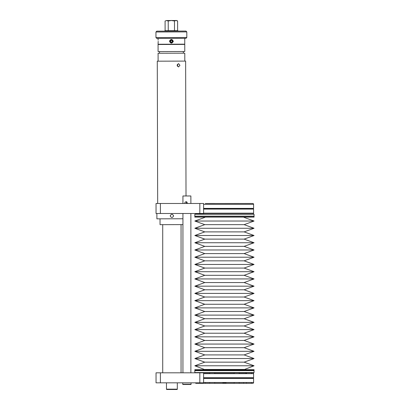 <?xml version="1.0" encoding="UTF-8"?>
<svg xmlns="http://www.w3.org/2000/svg" width="410" height="410" viewBox="0 0 410 410"><rect width="100%" height="100%" fill="white"/><g stroke="black" fill="none" stroke-linecap="round" stroke-linejoin="round"><path stroke-width="0.61" d="M224.444 213.994L246.548 213.994M194.832 214.24L254.056 214.24L254.056 216.167L194.832 216.167L194.832 214.24M254.056 216.167L194.832 216.167M195.165 216.362L253.723 216.362M254.056 216.552L254.056 217.121L194.832 217.121L194.827 216.552M243.97 217.121L204.918 217.121M204.918 217.356L194.832 221.031L204.769 224.649L194.832 228.267L204.769 231.886L194.832 235.504L204.769 239.122L194.832 242.746L204.769 246.364L194.832 249.982L204.769 253.6L194.832 257.219L204.769 260.837L194.832 264.455L204.769 268.073L194.832 271.692L204.769 275.31L194.832 278.928L204.769 282.546L194.832 286.17L204.769 289.788L194.832 293.406L254.056 293.406L244.119 289.788L204.769 289.788M244.119 289.788L254.056 286.17L244.119 282.546L254.056 278.928L244.119 275.31L254.056 271.692L244.119 268.073L254.056 264.455L244.119 260.837L254.056 257.219L244.119 253.6L254.056 249.982L244.119 246.364L254.056 242.746L244.119 239.122L254.056 235.504L244.119 231.886L254.056 228.267L244.119 224.649L254.056 221.031L243.97 217.356M254.056 293.406L244.119 297.024L204.769 297.024L194.832 293.406M204.769 297.024L194.832 300.643L204.769 304.261L194.832 307.879L204.769 311.497L194.832 315.116L204.769 318.734L194.832 322.352L204.769 325.97L194.832 329.594L204.769 333.212L194.832 336.83L204.769 340.449L194.832 344.067L204.769 347.685L194.832 351.303L204.769 354.922L194.832 358.54L204.769 362.158L194.832 365.776L204.918 369.687M243.97 369.687L254.056 365.776L244.119 362.158L254.056 358.54L244.119 354.922L254.056 351.303L244.119 347.685L254.056 344.067L244.119 340.449L254.056 336.83L244.119 333.212L254.056 329.594L244.119 325.97L254.056 322.352L244.119 318.734L254.056 315.116L244.119 311.497L254.056 307.879L244.119 304.261L254.056 300.643L244.119 297.024M194.832 369.687L254.056 369.687L254.056 370.256L194.827 370.256L194.832 369.687M194.827 370.256L254.056 370.256M253.723 370.445L254.056 370.64L254.056 372.567L194.832 372.567L194.832 370.64L195.165 370.445M194.832 370.64L254.056 370.64M234.182 373.582L214.707 373.582M209.7 373.582L203.591 373.582M239.189 373.582L245.713 373.582L246.482 372.818L203.591 372.818L252.765 372.818L246.425 372.818L246.425 373.654M252.765 372.818A0.835 0.835 0 0 1 253.595 373.654L253.595 377.723L203.591 377.723M203.591 378.071L253.18 378.071L253.595 377.723M253.18 378.071L253.595 378.42L203.591 378.42M195.36 382.827A0.835 0.835 0 0 0 196.123 383.329L252.765 383.329A0.835 0.835 0 0 0 253.595 382.494L253.595 378.42M196.123 383.329L222.743 383.329C222.066 382.679 226.817 382.679 226.146 383.329L234.182 383.329L234.182 382.494M252.765 383.329L222.743 383.329L224.444 382.658L226.146 383.329M239.189 382.494L239.189 383.329L243.745 383.329L239.189 383.299M205.256 382.494L205.138 383.329L209.7 383.329L209.7 382.494M214.707 382.494L214.707 383.329L222.743 383.329M214.707 383.299L234.182 383.299M205.256 383.299L209.7 383.299M205.256 203.509L252.765 203.483A0.835 0.835 0 0 1 253.595 204.318L253.595 208.388L203.591 208.388M214.707 203.483L209.7 203.483M203.591 208.736L253.18 208.736L253.595 208.388M253.18 208.736L253.595 209.09L203.591 209.09M195.36 213.492A0.835 0.835 0 0 0 196.123 213.994L252.765 213.994A0.835 0.835 0 0 0 253.595 213.159L253.595 209.09M204.918 369.451L243.97 369.451M254.056 365.776L194.832 365.776M244.119 362.158L204.769 362.158M254.056 358.54L194.832 358.54M244.119 354.922L204.769 354.922M254.056 351.303L194.832 351.303M244.119 347.685L204.769 347.685M254.056 344.067L194.832 344.067M244.119 340.449L204.769 340.449M254.056 336.83L194.832 336.83M244.119 333.212L204.769 333.212M254.056 329.594L194.832 329.594M244.119 325.97L204.769 325.97M254.056 322.352L194.832 322.352M244.119 318.734L204.769 318.734M254.056 315.116L194.832 315.116M244.119 311.497L204.769 311.497M254.056 307.879L194.832 307.879M244.119 304.261L204.769 304.261M254.056 300.643L194.832 300.643M254.056 286.17L194.832 286.17M244.119 282.546L204.769 282.546M254.056 278.928L194.832 278.928M244.119 275.31L204.769 275.31M254.056 271.692L194.832 271.692M244.119 268.073L204.769 268.073M254.056 264.455L194.832 264.455M244.119 260.837L204.769 260.837M254.056 257.219L194.832 257.219M244.119 253.6L204.769 253.6M254.056 249.982L194.832 249.982M244.119 246.364L204.769 246.364M254.056 242.746L194.832 242.746M244.119 239.122L204.769 239.122M254.056 235.504L194.832 235.504M244.119 231.886L204.769 231.886M254.056 228.267L194.832 228.267M244.119 224.649L204.769 224.649M254.056 221.031L194.832 221.031M186.806 31.898L186.822 37.489L155.959 37.576L155.943 31.985L186.806 31.898L185.971 31.068L156.774 31.15L155.943 31.985M164.907 31.129L164.907 30.709L177.837 30.673L177.837 31.093M165.081 21.018L166.644 20.531L165.081 21.018L165.112 30.709M168.238 30.699L168.213 21.007L166.434 20.541M168.213 21.007L171.344 20.515L174.475 20.992L174.501 30.683M174.475 20.992L176.039 20.5L177.602 20.982L177.632 30.673M177.135 20.746L176.32 20.52M166.644 20.531L176.766 20.5L177.602 20.982M186.822 37.489L185.991 38.325L156.794 38.407L185.991 38.325M156.794 38.407L155.959 37.576M158.045 38.407L158.132 40.154M158.188 41.323L158.065 44.244L184.756 44.167L184.741 38.33M169.525 41.292C170.78 43.711 172.036 43.706 173.276 41.282C172.021 38.863 170.77 38.868 169.525 41.292A1.876 1.876 0 0 1 169.571 40.872M158.065 44.495L184.756 44.418L184.777 51.506L158.086 51.583L158.065 44.495M183.362 53.182L183.357 51.511M159.5 51.578L159.505 53.249M158.111 61.177L158.091 53.254L184.782 53.177L184.802 61.1M157.681 203.483L157.276 61.177L185.638 61.1L186.022 195.975M156.041 203.483L203.591 203.483L203.591 213.492L156.041 213.492L156.041 203.483M160.397 213.492L160.397 203.483M199.829 213.492L199.829 203.483M186.14 203.483A0.835 0.82 -90 0 0 185.709 201.94A0.835 0.82 -90 0 0 185.274 203.483M156.876 213.492L156.892 218.837L182.937 218.766M170.242 215.686A1.671 1.671 0 0 0 170.232 215.88C171.334 213.723 172.446 213.723 173.568 215.87C172.461 218.028 171.349 218.028 170.232 215.88A1.671 1.671 0 0 0 170.242 216.075M173.558 216.065A1.671 1.671 0 0 0 173.553 215.675M182.937 224.603L160.038 224.67L160.018 218.827M181.056 224.608L181.056 372.818M162.724 372.818L162.724 224.659M199.829 382.827L156.041 382.827L156.041 372.818L203.591 372.818L203.591 382.827L199.829 382.827L199.829 372.818M160.397 382.827L160.397 372.818M177.315 382.827L177.315 389.162A0.338 0.338 0 0 1 176.976 389.5L166.808 389.5A0.338 0.338 0 0 1 166.47 389.162L166.47 382.827M191.075 382.827L191.075 384.226A0.272 0.272 0 0 1 190.804 384.493L183.009 384.493A0.272 0.272 0 0 1 182.737 384.226L182.737 382.827M182.937 203.483L182.937 195.975L190.875 195.975L190.875 203.483M185.602 201.945L186.217 201.73L187.267 202.771L186.98 203.483M186.145 201.94L186.473 201.761M177.371 64.288L177.638 65.293L177.376 66.297M179.954 65.287L178.565 66.958L177.064 65.293L178.555 63.622L179.954 65.287M173.23 41.697A1.876 1.876 0 0 0 173.276 41.282M172.779 41.282A1.379 1.379 0 0 1 171.406 42.66A1.379 1.379 0 0 1 170.027 41.292A1.379 1.379 0 0 1 171.395 39.908A1.379 1.379 0 0 1 172.779 41.282M170.094 41.292A1.312 1.312 0 0 0 171.406 42.594A1.312 1.312 0 0 0 172.712 41.282A1.312 1.312 0 0 0 171.395 39.975A1.312 1.312 0 0 0 170.094 41.292A1.312 1.312 0 0 0 171.406 42.594A1.312 1.312 0 0 0 172.712 41.282A1.312 1.312 0 0 0 171.395 39.975A1.312 1.312 0 0 0 170.094 41.292M170.437 41.287L170.919 40.452L171.882 40.452L172.364 41.282L171.887 42.117L170.924 42.122L170.437 41.287M170.678 41.707A0.835 0.835 0 0 1 171.4 40.452A0.835 0.835 0 0 1 172.123 41.702A0.835 0.835 0 0 1 170.678 41.707M202.463 383.329L202.463 382.827M197.456 382.827L197.456 383.329M197.456 213.994L202.463 213.994M173.071 41.282A1.671 1.671 0 0 1 171.406 42.953A1.671 1.671 0 0 1 169.735 41.292A1.671 1.671 0 0 1 171.395 39.616A1.671 1.671 0 0 1 173.071 41.282M214.707 373.654L214.707 372.818M209.7 372.818L209.7 373.654M239.189 373.654L239.189 372.818M234.182 372.818L234.182 373.654M251.427 383.329L251.427 382.494M251.427 373.654L251.427 372.818M246.425 382.494L246.425 383.329M246.425 213.994L251.427 213.994M239.189 203.483L234.182 203.483M209.7 213.994L214.707 213.994M203.591 373.654L253.595 373.654M253.595 382.494L203.591 382.494M203.591 204.318L253.595 204.318M253.595 213.159L203.591 213.159M177.315 389.162L166.47 389.162M191.075 384.226L182.737 384.226M243.627 382.494L243.627 383.299M185.709 201.94L186.842 201.94M190.875 213.492L190.875 372.818M182.937 213.492L182.937 372.818"/></g></svg>
